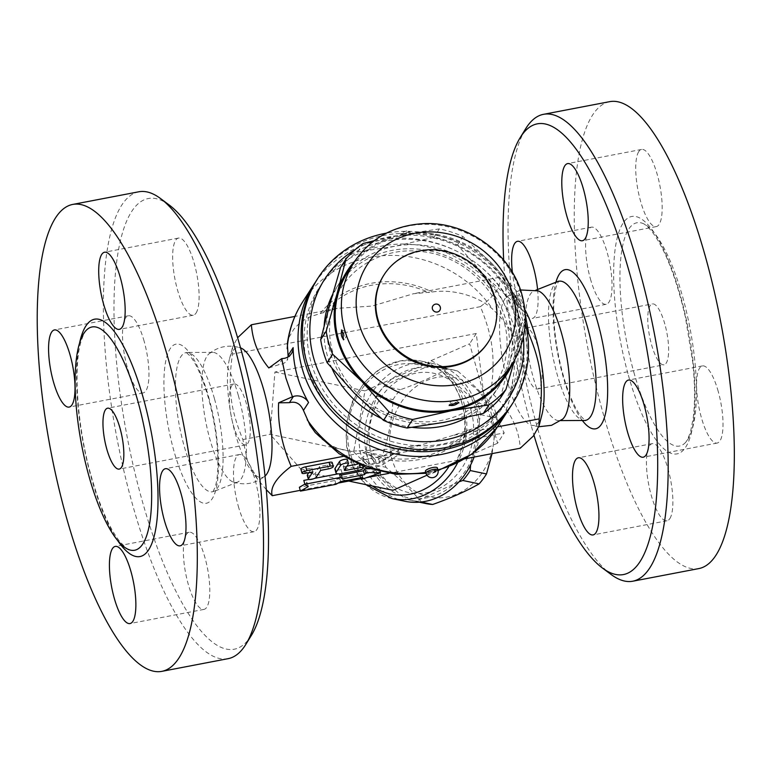 <?xml version="1.0" encoding="UTF-8"?>
<svg xmlns="http://www.w3.org/2000/svg" width="773" height="773" viewBox="0 0 773 773"><rect width="100%" height="100%" fill="white"/><g stroke="black" fill="none" stroke-linecap="round" stroke-linejoin="round"><path stroke-width="0.58" stroke-dasharray="3.87 2.9" d="M669.872 518.557A39.268 11.189 -100.8 0 0 669.466 474.545A39.268 11.189 -100.8 0 0 652.277 443.634A39.268 11.189 -100.8 0 0 648.663 484.304A39.268 11.189 -100.8 0 0 667.041 520.77A39.268 11.189 -100.8 0 0 669.872 518.557M503.667 260.095A229.407 65.386 -100.8 0 0 533.988 435.267M537.583 289.508A39.268 11.189 79.2 0 1 532.259 318.457A39.268 11.189 79.2 0 1 516.451 292.938A39.268 11.189 79.2 0 1 512.412 272.56M590.388 278.782A39.268 11.189 -100.8 0 0 606.187 304.301A39.268 11.189 -100.8 0 0 609.8 263.632A39.268 11.189 -100.8 0 0 591.432 227.165A39.268 11.189 -100.8 0 0 590.388 278.782M638.73 151.663A39.268 11.189 -100.8 0 0 639.136 195.675A39.268 11.189 -100.8 0 0 656.335 226.586A39.268 11.189 -100.8 0 0 659.939 185.907A39.268 11.189 -100.8 0 0 641.571 149.45A39.268 11.189 -100.8 0 0 638.73 151.663M718.214 391.428A39.268 11.189 -100.8 0 0 702.415 365.919A39.268 11.189 -100.8 0 0 698.802 406.588A39.268 11.189 -100.8 0 0 717.18 443.055A39.268 11.189 -100.8 0 0 718.214 391.428M606.66 570.851A237.678 67.744 79.2 0 1 520.384 353.947A237.678 67.744 79.2 0 1 525.698 128.695M609.607 101.678A237.678 67.744 -100.8 0 0 587.789 347.918A237.678 67.744 -100.8 0 0 699.005 568.542M633.821 372.142A113.67 32.398 -100.8 0 0 684.704 443.306A113.67 32.398 -100.8 0 0 682.569 296.581A113.67 32.398 -100.8 0 0 642.605 223.329A113.67 32.398 -100.8 0 0 633.821 372.142M538.095 290.861A66.14 18.852 -100.8 0 0 534.046 290.88A66.14 18.852 -100.8 0 0 528.935 359.126A66.14 18.852 -100.8 0 0 558.889 420.618A66.14 18.852 -100.8 0 0 562.647 419.15M524.848 309.558A66.14 18.852 -100.8 0 0 520.712 302.958A66.14 18.852 -100.8 0 0 506.644 296.88A66.14 18.852 -100.8 0 0 503.32 364.006A66.14 18.852 -100.8 0 0 531.196 425.16A66.14 18.852 -100.8 0 0 542.028 414.318M664.838 324.061A30.997 8.832 -100.8 0 0 652.364 303.915A30.997 8.832 -100.8 0 0 649.523 336.033A30.997 8.832 -100.8 0 0 664.026 364.808A30.997 8.832 -100.8 0 0 664.838 324.061M538.375 348.265A30.997 8.832 79.2 0 1 537.554 389.022A30.997 8.832 79.2 0 1 523.05 360.237A30.997 8.832 79.2 0 1 525.891 328.119A30.997 8.832 79.2 0 1 538.375 348.265M525.785 317.326L513.9 293.653L499.358 277.304C501.716 285.421 495.396 295.209 480.429 306.649C493.077 337.675 495.532 357.773 490.855 392.114C509.31 409.168 519.098 427.875 520.219 448.234M490.855 392.114L483.608 393.505L476.274 333.492L274.917 372.026L270.154 434.358L302.861 471.453L504.228 432.909L483.608 393.505L497.58 443.219L504.228 432.909M464.902 458.824L388.751 473.395M366.518 477.656L361.213 478.671M338.081 483.096L300.233 490.343M266.366 489.744L257.689 479.347L247.573 460.969L242.867 439.576C230.209 408.559 227.755 388.452 232.431 354.111L232.615 346.922L237.601 337.733M497.58 443.219L458.978 460.08C456.099 461.375 455.094 462.283 455.973 462.776C476.255 426.677 461.954 375.804 428.029 363.358L429.517 363.668L421.903 365.658L365.011 390.887L353.638 451.838L270.154 434.358L242.867 439.576M457.326 463.066L455.626 462.235C461.578 451.316 464.525 436.629 464.689 429.382C465.356 417.536 463.578 406.405 459.365 395.998C452.63 380.171 442.127 369.272 427.856 363.31L428.029 363.358C427.314 362.721 428.319 361.822 431.034 360.653L469.626 343.792L483.608 393.505M404.791 501.252A70.266 59.801 101.8 0 1 396.114 498.614A70.266 59.801 101.8 0 1 359.513 446.697A70.266 59.801 101.8 0 1 433.585 363.697A70.266 59.801 101.8 0 1 442.262 366.334A70.266 59.801 101.8 0 1 474.11 457.065M365.146 446.301A66.14 56.284 -78.2 0 0 456.263 481.985A66.14 56.284 -78.2 0 0 442.543 370.48A66.14 56.284 -78.2 0 0 365.146 446.301M471.144 410.821A60.97 51.888 101.8 0 1 410.144 492.855A60.97 51.888 101.8 0 1 382.664 395.09A60.97 51.888 101.8 0 1 471.144 410.821M458.959 481.869L416.376 501.068A68.198 58.043 101.8 0 1 409.487 500.121A68.198 58.043 101.8 0 1 405.661 499.165C391.177 486.893 379.166 475.134 369.629 463.897A68.198 58.043 101.8 0 1 366.305 452.06C367.301 432.928 370.779 414.309 376.722 396.201A68.198 58.043 101.8 0 1 384.104 386.268C397.119 378.886 412.598 372.016 430.551 365.677A68.198 58.043 101.8 0 1 437.441 366.615A68.198 58.043 101.8 0 1 441.267 367.581C450.804 378.818 462.814 390.568 477.299 402.839A68.198 58.043 101.8 0 1 479.202 408.656A68.198 58.043 101.8 0 1 480.622 414.676L470.593 465.017M366.305 452.06L382.596 455.471A68.198 58.043 -78.2 0 0 385.93 467.317C400.404 479.579 412.415 491.338 421.952 502.576A68.198 58.043 -78.2 0 0 425.788 503.542M369.629 463.897L385.93 467.317M492.072 453.625L496.923 418.096A68.198 58.043 -78.2 0 0 495.503 412.067A68.198 58.043 -78.2 0 0 493.589 406.25C484.053 395.013 472.042 383.263 457.568 370.992A68.198 58.043 -78.2 0 0 453.732 370.025A68.198 58.043 -78.2 0 0 446.852 369.088C433.837 376.47 418.357 383.331 400.404 389.679A68.198 58.043 -78.2 0 0 393.013 399.612C392.008 418.753 388.539 437.373 382.596 455.471M491.734 415.13A60.97 51.888 101.8 0 1 430.735 497.165A60.97 51.888 101.8 0 1 403.255 399.399A60.97 51.888 101.8 0 1 491.734 415.13M405.661 499.165L421.952 502.576M416.376 501.068L420.956 502.025M480.622 414.676L496.923 418.096M477.299 402.839L493.589 406.25M441.267 367.581L457.568 370.992M430.551 365.677L446.852 369.088M384.104 386.268L400.404 389.679M376.722 396.201L393.013 399.612M426.986 475.211L449.847 465.075L457.461 463.085M353.638 451.838L392.955 490.304M274.917 372.026L365.011 390.887M476.274 333.492L469.626 343.792M480.429 306.649L232.431 354.111M302.861 471.453L348.749 481.057M265.052 476.033A66.14 18.852 79.2 0 1 264.955 476.12A66.14 18.852 79.2 0 1 250.877 470.042A66.14 18.852 79.2 0 1 229.562 358.682A66.14 18.852 79.2 0 1 240.403 347.84A66.14 18.852 79.2 0 1 240.529 347.879M238.326 395.457A66.14 18.852 -100.8 0 0 212.71 352.382A66.14 18.852 -100.8 0 0 208.952 353.86A66.14 18.852 -100.8 0 0 205.628 420.985A66.14 18.852 -100.8 0 0 233.504 482.139A66.14 18.852 -100.8 0 0 237.533 482.12A66.14 18.852 -100.8 0 0 238.326 395.457M169.142 204.961A229.407 65.386 -100.8 0 0 127.004 436.03A229.407 65.386 -100.8 0 0 251.496 635.213M186.361 534.481A39.268 11.189 -100.8 0 0 186.766 578.494A39.268 11.189 -100.8 0 0 203.956 609.404A39.268 11.189 -100.8 0 0 207.57 568.725A39.268 11.189 -100.8 0 0 189.201 532.268A39.268 11.189 -100.8 0 0 186.361 534.481M144.155 341.308A39.268 11.189 -100.8 0 0 128.347 315.799A39.268 11.189 -100.8 0 0 124.743 356.479A39.268 11.189 -100.8 0 0 143.121 392.935A39.268 11.189 -100.8 0 0 144.155 341.308M196.091 312.997A39.268 11.189 -100.8 0 0 195.685 268.985A39.268 11.189 -100.8 0 0 178.486 238.074A39.268 11.189 -100.8 0 0 174.882 278.753A39.268 11.189 -100.8 0 0 193.25 315.21A39.268 11.189 -100.8 0 0 196.091 312.997M238.297 506.17A39.268 11.189 -100.8 0 0 254.104 531.679A39.268 11.189 -100.8 0 0 257.709 491A39.268 11.189 -100.8 0 0 239.33 454.553A39.268 11.189 -100.8 0 0 238.297 506.17M228.122 658.664A237.678 67.744 79.2 0 1 116.907 437.962A237.678 67.744 79.2 0 1 138.763 191.791M246.519 404.124A30.997 8.832 -100.8 0 0 234.035 383.978A30.997 8.832 -100.8 0 0 231.185 416.087A30.997 8.832 -100.8 0 0 245.698 444.881A30.997 8.832 -100.8 0 0 246.519 404.124M315.394 282.222A115.737 106.297 -147.2 0 1 427.508 240.905A115.737 106.297 -147.2 0 1 520.016 326.486A115.737 106.297 -147.2 0 1 509.822 407.661M287.363 343.734L289.141 337.096L293.779 329.259L298.272 324.496L304.63 319.722L310.446 316.611L337.231 308.33L372.103 306.089L413.497 293.73L432.213 291.991C454.331 288.638 479.318 296.774 492.778 309.306C501.638 317.645 508.605 326.641 513.687 336.294C515.465 351.019 515.147 365.706 512.76 380.384C509.04 402.501 492.382 423.991 470.825 429.353L453.287 435.325L411.903 447.673L377.031 449.915L343.222 456.389M347.473 425.43A109.534 100.606 -147.2 0 1 319.017 287.962A109.534 100.606 -147.2 0 1 425.208 246.307A109.534 100.606 -147.2 0 1 514.18 327.607A109.534 100.606 -147.2 0 1 503.097 406.724A109.534 100.606 -147.2 0 1 366.122 437.46M377.031 449.915L350.72 451.21L344.768 450.398L335.897 447.673L329.037 444.243L322.196 439.441L316.147 433.624M497.493 426.86L453.287 435.325M369.794 468.805L379.417 468.95L360.353 475.608L361.677 473.549L339.618 477.772L334.922 480.477L299.373 487.28M304.852 484.12L307.21 482.767L303.808 480.41M308.785 479.453L314.688 478.323M338.091 473.849L339.666 473.82M357.648 464.08L359.213 463.781A4.136 1.131 -15.7 0 1 362.305 464.032A4.136 1.131 -15.7 0 1 357.445 466.525L341.096 469.655A8.271 2.271 -15.7 0 1 334.912 469.143M347.386 459.664A4.136 1.131 -15.7 0 1 347.299 460.041L343.309 466.225A2.068 0.57 164.3 0 0 343.27 466.409A2.068 0.57 164.3 0 0 344.816 466.534L346.913 466.138M308.814 472.641L311.78 468.042L304.002 469.53A4.136 1.131 -15.7 0 1 300.91 469.279M332.216 462.573A4.136 1.131 -15.7 0 1 327.346 465.066L319.568 466.554L315.133 473.424A4.136 1.131 -15.7 0 1 310.949 475.414A4.136 1.131 -15.7 0 1 307.258 475.289M391.283 451.094A4.136 1.131 -15.7 0 1 395.573 449.606A4.136 1.131 -15.7 0 1 398.366 449.905A4.136 1.131 -15.7 0 1 397.496 450.959L382.364 460.408A8.271 2.271 -15.7 0 1 374.374 463.288A8.271 2.271 -15.7 0 1 368.373 463.085L362.875 457.587A4.136 1.131 -15.7 0 1 362.779 457.432A4.136 1.131 -15.7 0 1 366.151 455.316A4.136 1.131 -15.7 0 1 370.644 455.046L375.214 459.606A2.068 0.57 164.3 0 0 376.712 459.664A2.068 0.57 164.3 0 0 378.712 458.94L391.283 451.094L392.355 454.92L379.785 462.766A2.068 0.57 -15.7 0 1 377.784 463.491A2.068 0.57 -15.7 0 1 376.287 463.433L371.716 458.872A4.136 1.131 164.3 0 0 367.223 459.143A4.136 1.131 164.3 0 0 363.851 461.259A4.136 1.131 164.3 0 0 363.948 461.413L369.446 466.911A8.271 2.271 164.3 0 0 375.446 467.114A8.271 2.271 164.3 0 0 383.437 464.235L398.568 454.785A4.136 1.131 164.3 0 0 399.448 453.732A4.136 1.131 164.3 0 0 396.646 453.432A4.136 1.131 164.3 0 0 392.355 454.92M334.922 480.477L335.994 484.304M339.618 477.772L340.69 481.598M307.21 482.767L308.282 486.594M379.417 468.95L380.2 471.723M360.353 475.608L360.943 477.714M361.677 473.549L362.759 477.376M311.78 468.042L312.862 471.868M319.568 466.554L320.64 470.38M513.687 336.294L527.428 333.665M268.83 367.967L278.734 364.721C282.57 364.325 285.343 362.885 287.044 360.411L288.126 356.846M337.231 308.33L294.89 316.437M517.282 322.795A109.534 100.606 -147.2 0 1 506.199 401.921A109.534 100.606 -147.2 0 1 359.619 427.073A109.534 100.606 -147.2 0 1 322.119 283.15A109.534 100.606 -147.2 0 1 428.31 241.495A109.534 100.606 -147.2 0 1 517.282 322.795M511.417 405.284A115.737 106.297 32.8 0 0 523.118 321.684A115.737 106.297 32.8 0 0 384.046 235.388A115.737 106.297 32.8 0 0 316.901 279.787M525.273 322.718A115.737 106.297 32.8 0 0 386.413 233.137M355.348 249.524A109.534 100.606 -147.2 0 1 388.317 237.011A109.534 100.606 -147.2 0 1 523.379 337.183M332.554 294.561A95.069 87.32 -147.2 0 1 424.416 249.882A95.069 87.32 -147.2 0 1 506.325 321.288A95.069 87.32 -147.2 0 1 466.776 417.507M412.367 427.372A95.069 87.32 -147.2 0 1 381.108 418.27M332.052 368.576A95.069 87.32 -147.2 0 1 324.158 325.626M500.45 397.998L509.359 363.465A95.069 87.32 32.8 0 0 484.623 275.449A95.069 87.32 32.8 0 0 394.742 246.278A95.069 87.32 32.8 0 0 329.598 305.122A95.069 87.32 32.8 0 0 354.334 393.138A95.069 87.32 32.8 0 0 444.214 422.309A95.069 87.32 32.8 0 0 509.359 363.465L520.316 325.762A103.34 94.905 32.8 0 0 513.832 302.687L484.623 275.449L457.452 245.041A103.34 94.905 32.8 0 0 433.885 237.398L394.742 246.278L357.638 251.988A103.34 94.905 32.8 0 0 340.555 267.419M357.638 251.988L363.117 243.485M374.132 240.732L402.269 234.606A95.069 87.32 32.8 0 0 355.01 260.781M513.021 362.73A95.069 87.32 32.8 0 0 516.895 351.783L514.557 360.141M520.316 325.762L525.804 317.249M525.35 319.123L516.895 351.783A95.069 87.32 32.8 0 0 492.15 263.777L519.321 294.184A103.34 94.905 -147.2 0 1 525.196 313.722M513.832 302.687L519.321 294.184M402.269 234.606L439.373 228.895A103.34 94.905 -147.2 0 1 462.94 236.538L492.15 263.777A95.069 87.32 32.8 0 0 402.269 234.606M433.885 237.398L439.373 228.895M457.452 245.041L462.94 236.538M347.995 271.632A94.035 86.363 -147.2 0 1 439.161 235.871A94.035 86.363 -147.2 0 1 515.543 305.673A94.035 86.363 -147.2 0 1 506.035 373.591M516.934 303.509C515.359 293.953 516.325 292.465 519.814 299.045C520.886 308.698 519.929 310.186 516.934 303.509M406.772 230.934C403.139 231.929 401.322 232.963 401.332 234.035C404.675 234.519 407.671 233.688 410.328 231.523L406.772 230.934M518.016 299.963L515.842 297.016C515.04 300.359 515.63 303.412 517.61 306.176C518.615 305.712 518.751 303.644 518.016 299.963M449.49 405.245L449.374 404.917C449.867 403.873 451.732 403.023 454.959 402.346L458.35 402.839M342.845 333.25A2.068 0.57 164.3 0 0 343.705 333.327C344.536 336.477 344.584 338.516 343.859 339.424L343.531 339.482M341.714 330.419L343.705 333.327M383.775 275.265A62.004 56.941 -147.2 0 1 443.886 251.689A62.004 56.941 -147.2 0 1 494.247 297.702A62.004 56.941 -147.2 0 1 487.976 342.487M432.841 305.944A4.136 3.797 -147.2 0 1 440.214 307.441A4.136 3.797 -147.2 0 1 439.789 310.427M499.358 277.304L413.497 293.73M425.459 471.279A6.203 1.701 164.3 0 0 430.097 471.665A6.203 1.701 164.3 0 0 437.392 467.926M582.33 420.473A81.001 23.084 79.2 0 1 557.691 353.599A81.001 23.084 79.2 0 1 555.893 282.358M628.391 375.272A120.83 34.437 -100.8 0 0 694.492 411.903A120.83 34.437 -100.8 0 0 640.025 218.15A120.83 34.437 -100.8 0 0 628.391 375.272M557.99 281.536A70.826 20.185 -100.8 0 0 552.511 354.614A70.826 20.185 -100.8 0 0 584.591 420.464L585.383 420.57L581.538 416.985C578.929 413.835 576.127 409.091 573.131 402.752C567.179 389.853 562.319 374.209 558.56 355.812C554.637 335.724 553.072 317.906 553.874 302.369C554.318 295.286 555.178 289.788 556.454 285.855L558.695 281.14L558 281.536M431.034 360.653C463.133 375.388 476.68 423.594 458.978 460.08M429.517 363.668A70.266 59.801 -78.2 0 0 420.841 361.03A70.266 59.801 -78.2 0 0 347.918 417.555A70.266 59.801 -78.2 0 0 392.046 498.585M449.847 465.075A66.14 56.284 101.8 0 1 448.64 466.989M372.402 486.004A66.14 56.284 101.8 0 1 353.396 404.279A66.14 56.284 101.8 0 1 421.903 365.658M214.44 398.665A70.826 20.185 -100.8 0 0 187.008 352.536A70.826 20.185 -100.8 0 0 179.433 426A70.826 20.185 -100.8 0 0 213.599 491.464A70.826 20.185 -100.8 0 0 214.44 398.665M208.594 396.82A81.001 23.084 79.2 0 1 200.796 502.141A81.001 23.084 79.2 0 1 164.291 372.257A81.001 23.084 79.2 0 1 208.594 396.82M79.58 342.961A120.83 34.437 -100.8 0 0 91.378 478.052A120.83 34.437 -100.8 0 0 117.303 540.037M302.726 301.77A115.737 106.297 -147.2 0 1 492.778 309.306M437.943 469.868A115.737 106.297 -147.2 0 1 430.097 471.665A115.737 106.297 -147.2 0 1 425.768 472.409M512.76 380.384A115.737 106.297 -147.2 0 1 497.232 427.266M341.096 469.655L342.168 473.482M357.445 466.525L358.517 470.351M347.299 460.041L348.381 463.868M343.309 466.225L344.391 470.052M344.816 466.534L345.376 468.525M359.213 463.781L359.532 464.911M304.002 469.53L305.074 473.356M327.346 465.066L328.419 468.892M315.133 473.424L316.205 477.25M397.496 450.959L398.568 454.785M378.712 458.94L379.785 462.766M375.214 459.606L376.287 463.433M370.644 455.046L371.716 458.872M362.875 457.587L363.948 461.413M368.373 463.085L369.446 466.911M382.364 460.408L383.437 464.235M282.725 358.537L278.734 364.721M512.238 363.977A94.035 86.363 32.8 0 0 521.746 296.049A94.035 86.363 32.8 0 0 445.364 226.257A94.035 86.363 32.8 0 0 354.198 262.018M470.825 429.353A95.069 87.32 -147.2 0 1 358.875 450.775M467.655 429.962A93.002 85.417 -147.2 0 1 362.044 450.176M323.433 312.814A93.002 85.417 -147.2 0 1 429.044 292.6M320.264 313.423A95.069 87.32 -147.2 0 1 432.213 291.991M425.991 473.192A6.203 1.701 164.3 0 0 430.629 473.578A6.203 1.701 164.3 0 0 437.933 469.839M652.277 443.634L578.339 457.79M667.041 520.77L593.104 534.926M591.432 227.165L517.495 241.311M606.187 304.301L532.259 318.457M641.571 149.45L567.633 163.596M656.335 226.586L582.398 240.732M702.415 365.919L628.478 380.065M717.18 443.055L643.242 457.201M684.704 443.306C684.897 442.958 687.274 442.127 690.724 430.89L693.13 418.57C695.14 403.255 695.033 384.567 692.801 362.527L685.419 317.191C676.472 278.512 665.592 250.346 652.808 232.683C645.397 223.445 642.894 223.581 642.605 223.329M534.056 290.88L535.824 290.194M558.889 420.618L560.783 420.599M520.461 289.962L506.644 296.88M538.791 426.744L531.196 425.16M537.554 389.022L664.026 364.808M525.891 328.119L652.364 303.915M520.712 302.958L513.9 293.653M365.861 484.642L353.3 467.539L346.546 446.379L346.285 423.459L352.517 401.226L364.585 382.075L381.224 368.064L400.685 360.759L420.841 361.03L433.585 363.697M409.487 500.121L419.304 502.179M437.441 366.615L453.732 370.025M250.877 470.042L257.689 479.347M229.562 358.682L232.615 346.922M208.952 353.86C218.382 346.362 228.866 344.362 240.403 347.84M233.504 482.139C245.031 485.618 255.515 483.608 264.955 476.12M212.71 352.382L186.206 352.43L190.042 355.995C196.41 363.861 202.516 377.775 208.372 397.757C215.551 424.348 218.662 448.649 217.715 470.631C217.271 477.714 216.411 483.212 215.136 487.145L212.894 491.86L237.533 482.12M203.956 609.404L130.028 623.55M189.201 532.268L115.264 546.414M128.347 315.799L54.41 329.945M143.111 392.935L69.174 407.081M178.486 238.074L104.558 252.23M193.25 315.21L119.313 329.366M254.104 531.689L180.167 545.835M239.34 454.543L165.403 468.699M128.985 549.671C129.062 550.927 125.757 547.931 119.061 540.665C109.08 527.379 99.91 506.257 91.552 477.308C77.426 428.571 73.077 367.9 80.904 341.995C84.363 330.805 86.711 330.032 86.885 329.694M234.035 383.978L107.573 408.192M245.698 444.881L119.226 469.085M343.27 466.409L344.343 470.235M362.305 464.032L362.952 466.332M398.366 449.905L399.448 453.732M362.779 457.432L363.851 461.259M291.45 353.59L287.044 360.411M322.119 283.15L319.017 287.962M506.199 401.921L503.097 406.724M332.303 308.176C326.196 332.032 330.197 355.155 344.304 377.524C361.397 402.308 384.809 416.831 414.541 421.082C459.297 427.314 501.426 396.307 506.093 354.218C513.958 307.538 472.206 256.298 421.932 251.65C381.089 246.036 341.734 271.072 332.303 308.176M401.332 234.035L400.743 233.552C398.375 234.808 412.598 231.156 410.521 230.943L410.328 231.523A4.957 4.957 0 0 1 401.332 234.035M515.842 297.016L516.248 296.61L516.596 301.75L518.258 306.466L517.61 306.176A4.957 4.957 0 0 1 515.842 297.016M458.959 402.888L458.36 402.404A4.957 4.957 0 0 0 449.374 404.917L449.181 405.496M341.434 329.974L342.081 330.264A4.957 4.957 0 0 1 343.859 339.424L343.454 339.82M438.088 470.583L426.02 473.289M402.037 448.002L421.304 444.668"/><path stroke-width="1.16" d="M575.499 460.003A39.268 11.189 79.2 0 1 578.339 457.79A39.268 11.189 79.2 0 1 595.529 488.691A39.268 11.189 79.2 0 1 595.935 532.703A39.268 11.189 79.2 0 1 593.104 534.926A39.268 11.189 79.2 0 1 575.914 504.015A39.268 11.189 79.2 0 1 575.499 460.003M533.988 435.267A229.407 65.386 -100.8 0 0 602.438 568.039A229.407 65.386 -100.8 0 0 656.18 500.885A229.407 65.386 -100.8 0 0 629.56 273.014A229.407 65.386 -100.8 0 0 520.084 137.807A229.407 65.386 -100.8 0 0 503.667 260.095M512.412 272.56A39.268 11.189 79.2 0 1 517.495 241.311A39.268 11.189 79.2 0 1 533.293 266.83A39.268 11.189 79.2 0 1 537.583 289.508M585.229 238.519A39.268 11.189 79.2 0 1 582.398 240.732A39.268 11.189 79.2 0 1 565.208 209.821A39.268 11.189 79.2 0 1 564.792 165.809A39.268 11.189 79.2 0 1 567.633 163.596A39.268 11.189 79.2 0 1 584.823 194.506A39.268 11.189 79.2 0 1 585.229 238.519M627.444 431.692A39.268 11.189 79.2 0 1 628.478 380.065A39.268 11.189 79.2 0 1 644.276 405.583A39.268 11.189 79.2 0 1 643.242 457.201A39.268 11.189 79.2 0 1 627.444 431.692M525.698 128.695A237.678 67.744 79.2 0 1 543.448 114.336A237.678 67.744 79.2 0 1 639.116 268.772A237.678 67.744 79.2 0 1 632.845 581.199A237.678 67.744 79.2 0 1 611.018 574.426A237.678 67.744 79.2 0 1 606.66 570.851M632.826 581.209L698.985 568.551A237.678 67.744 -100.8 0 0 705.266 256.114A237.678 67.744 -100.8 0 0 609.607 101.678M538.791 426.744L551.535 425.314L562.647 419.14A66.14 18.852 -100.8 0 0 561.633 333.578A66.14 18.852 -100.8 0 0 538.095 290.861L520.461 289.962M464.902 458.824L520.219 448.234L533.36 436.04L538.984 426.078L542.028 414.318A66.14 18.852 -100.8 0 0 536.018 338.477A66.14 18.852 -100.8 0 0 524.848 309.558M538.984 426.078L539.158 418.889C543.834 384.548 541.38 364.441 528.722 333.424L525.785 317.326M388.751 473.395L366.518 477.656M361.213 478.671L338.081 483.096M300.233 490.343L272.231 495.696L266.366 489.744M474.11 457.065A70.266 59.801 101.8 0 1 404.791 501.252L392.046 498.585A70.266 59.801 -78.2 0 0 457.461 463.085M470.593 465.017L470.206 470.535A68.198 58.043 101.8 0 1 462.824 480.477L458.959 481.869M419.304 502.179L425.788 503.542A68.198 58.043 -78.2 0 0 432.667 504.479C450.62 498.131 466.109 491.27 479.115 483.888A68.198 58.043 -78.2 0 0 486.507 473.946L492.072 453.625M420.956 502.025L432.667 504.479M462.824 480.477L479.115 483.888M470.206 470.535L486.507 473.946M348.749 481.057L392.955 490.304L426.986 475.211M240.529 347.879A66.14 18.852 79.2 0 1 263.931 390.558A66.14 18.852 79.2 0 1 265.052 476.033M237.601 337.733L251.37 324.766C252.723 341.26 258.54 355.667 268.83 367.967L281.701 358.624L285.865 377.929L292.426 396.771L278.618 402.81C277.536 423.246 281.72 444.427 291.17 466.351C276.193 477.791 269.883 487.579 272.231 495.696M245.882 644.324L251.496 635.213A229.407 65.386 -100.8 0 0 240.422 347.492A229.407 65.386 -100.8 0 0 169.142 204.961L160.571 198.564A237.678 67.744 79.2 0 1 234.412 346.236A237.678 67.744 79.2 0 1 245.882 644.324A237.678 67.744 79.2 0 1 228.122 658.664L161.972 671.331A237.678 67.744 -100.8 0 0 168.253 358.894A237.678 67.744 -100.8 0 0 72.614 204.449A237.678 67.744 -100.8 0 0 50.757 450.63A237.678 67.744 -100.8 0 0 161.972 671.331M112.423 548.627A39.268 11.189 79.2 0 1 115.264 546.414A39.268 11.189 79.2 0 1 132.454 577.325A39.268 11.189 79.2 0 1 132.859 621.337A39.268 11.189 79.2 0 1 130.028 623.55A39.268 11.189 79.2 0 1 112.829 592.64A39.268 11.189 79.2 0 1 112.423 548.627M70.217 355.464A39.268 11.189 79.2 0 1 69.183 407.081A39.268 11.189 79.2 0 1 53.376 381.572A39.268 11.189 79.2 0 1 54.41 329.945A39.268 11.189 79.2 0 1 70.217 355.464M122.153 327.153A39.268 11.189 79.2 0 1 119.322 329.366A39.268 11.189 79.2 0 1 102.123 298.455A39.268 11.189 79.2 0 1 101.717 254.443A39.268 11.189 79.2 0 1 104.558 252.23A39.268 11.189 79.2 0 1 121.748 283.14A39.268 11.189 79.2 0 1 122.153 327.153M164.359 520.316A39.268 11.189 79.2 0 1 165.393 468.699A39.268 11.189 79.2 0 1 181.201 494.218A39.268 11.189 79.2 0 1 180.167 545.835A39.268 11.189 79.2 0 1 164.359 520.316M72.614 204.449L138.763 191.791A237.678 67.744 79.2 0 1 160.571 198.564M137.768 400.858A113.67 32.398 -100.8 0 0 86.885 329.694A113.67 32.398 -100.8 0 0 89.021 476.419A113.67 32.398 -100.8 0 0 128.985 549.671A113.67 32.398 -100.8 0 0 137.768 400.858M120.047 428.329A30.997 8.832 -100.8 0 0 107.573 408.192A30.997 8.832 -100.8 0 0 104.722 440.301A30.997 8.832 -100.8 0 0 119.226 469.085A30.997 8.832 -100.8 0 0 120.047 428.329M292.426 396.771A20.668 18.977 32.8 0 0 293.392 396.481A12.397 11.392 -147.2 0 1 308.562 402.482L303.441 410.415C300.436 403.651 295.759 401.071 289.402 402.665L278.618 402.81M281.701 358.624A20.668 18.977 32.8 0 1 282.725 358.537A12.397 11.392 -147.2 0 0 291.45 353.59A12.397 11.392 -147.2 0 0 293.141 347.637A115.737 106.297 32.8 0 0 308.562 402.482M509.822 407.661A115.737 106.297 -147.2 0 1 508.315 410.086A115.737 106.297 -147.2 0 1 353.425 436.668A115.737 106.297 -147.2 0 1 313.799 284.599A115.737 106.297 -147.2 0 1 315.394 282.222M288.126 356.846L287.363 343.734C289.402 328.544 294.523 314.563 302.726 301.77A115.737 106.297 -147.2 0 0 287.198 348.652M426.02 473.289L396.037 474.322L366.402 467.636L339.154 453.751L315.365 432.716L309.973 425.16L303.441 410.415M366.122 437.46A109.534 100.606 -147.2 0 1 347.473 425.43M343.222 456.389L291.17 466.351M539.158 418.889L497.493 426.86M300.446 491.106L335.994 484.304L340.69 481.598L362.759 477.376L361.426 479.434L380.49 472.776L365.861 472.564L364.527 474.622L342.468 478.845L340.429 477.434L304.881 484.236L308.282 486.594L300.446 491.106L299.373 487.28L304.852 484.12M304.881 484.236L303.808 480.41L308.785 479.453M314.688 478.323L338.091 473.849M339.666 473.82L341.386 475.018L363.455 470.796L364.779 468.738L369.794 468.805M335.984 472.97L334.912 469.143A8.271 2.271 -15.7 0 1 335.086 468.399L339.521 461.529A4.136 1.131 -15.7 0 1 343.705 459.539A4.136 1.131 -15.7 0 1 347.386 459.664L348.468 463.491A4.136 1.131 164.3 0 0 344.777 463.365A4.136 1.131 164.3 0 0 340.593 465.356L336.158 472.226A8.271 2.271 164.3 0 0 335.984 472.97A8.271 2.271 164.3 0 0 342.168 473.482L358.517 470.351A4.136 1.131 164.3 0 0 363.387 467.868A4.136 1.131 164.3 0 0 360.286 467.607L345.889 470.361A2.068 0.57 -15.7 0 1 344.343 470.235A2.068 0.57 -15.7 0 1 344.391 470.052L348.381 463.868A4.136 1.131 164.3 0 0 348.468 463.491M346.913 466.138L357.648 464.08M301.982 473.105L300.91 469.279A4.136 1.131 -15.7 0 1 305.77 466.786L329.124 462.312A4.136 1.131 -15.7 0 1 332.216 462.573L333.289 466.399A4.136 1.131 164.3 0 0 330.197 466.138L306.852 470.612A4.136 1.131 164.3 0 0 301.982 473.105A4.136 1.131 164.3 0 0 305.074 473.356L312.862 471.868L308.427 478.738A4.136 1.131 164.3 0 0 308.34 479.115A4.136 1.131 164.3 0 0 312.021 479.241A4.136 1.131 164.3 0 0 316.205 477.25L320.64 470.38L328.419 468.892A4.136 1.131 164.3 0 0 333.289 466.399M308.34 479.115L307.258 475.289A4.136 1.131 -15.7 0 1 307.354 474.912L308.814 472.641M339.415 473.839L340.429 477.434M341.386 475.018L342.468 478.845M363.455 470.796L364.527 474.622M364.779 468.738L365.861 472.564M380.2 471.723L380.49 472.776M360.943 477.714L361.426 479.434M527.428 333.665L528.722 333.424M294.89 316.437L251.37 324.766M386.413 233.137A115.737 106.297 32.8 0 0 385.369 233.33A115.737 106.297 32.8 0 0 318.234 277.729L316.901 279.787A115.737 106.297 32.8 0 0 356.537 431.856A115.737 106.297 32.8 0 0 511.417 405.284L512.741 403.216A115.737 106.297 32.8 0 0 525.273 322.718M318.234 277.729A115.737 106.297 32.8 0 0 357.86 429.798A115.737 106.297 32.8 0 0 512.741 403.216M523.379 337.183A109.534 100.606 -147.2 0 1 444.697 439.943A109.534 100.606 -147.2 0 1 319.925 374.847A109.534 100.606 -147.2 0 1 355.348 249.524M466.776 417.507A95.069 87.32 -147.2 0 1 412.367 427.372M381.108 418.27A95.069 87.32 -147.2 0 1 332.052 368.576M324.158 325.626A95.069 87.32 -147.2 0 1 326.931 309.258A95.069 87.32 -147.2 0 1 332.554 294.561M327.172 362.73L332.651 354.218A103.34 94.905 -147.2 0 1 326.167 331.153L337.134 293.44L346.043 258.907L340.555 267.419L329.598 305.122L320.679 339.656A103.34 94.905 32.8 0 0 327.172 362.73L354.334 393.138L383.553 420.367A103.34 94.905 32.8 0 0 407.11 428.02L444.214 422.309L483.367 413.42A103.34 94.905 32.8 0 0 500.45 397.998L505.929 389.495A103.34 94.905 -147.2 0 1 488.855 404.917L451.751 410.627L412.598 419.517A103.34 94.905 -147.2 0 1 389.041 411.864L361.87 381.456A95.069 87.32 32.8 0 0 451.751 410.627A95.069 87.32 32.8 0 0 513.021 362.73M407.11 428.02L412.598 419.517M383.553 420.367L389.041 411.864M320.679 339.656L326.167 331.153M355.01 260.781A95.069 87.32 32.8 0 0 337.134 293.44A95.069 87.32 32.8 0 0 361.87 381.456L332.651 354.218M346.043 258.907A103.34 94.905 -147.2 0 1 363.117 243.485L374.132 240.732M483.367 413.42L488.855 404.917M514.557 360.141L505.929 389.495M525.196 313.722A103.34 94.905 -147.2 0 1 525.804 317.249L525.35 319.123M512.238 363.977L506.035 373.591A94.035 86.363 -147.2 0 1 380.19 395.187A94.035 86.363 -147.2 0 1 347.995 271.632L354.198 262.018A94.035 86.363 32.8 0 0 386.394 385.572A94.035 86.363 32.8 0 0 512.238 363.977C525.34 342.806 528.597 319.79 522.007 294.928C510.953 252.558 465.877 220.527 421.942 223.745C392.694 225.929 370.103 238.693 354.198 262.018M458.35 402.839C455.587 405.158 452.63 405.96 449.49 405.245M343.531 339.482C341.376 336.98 340.777 333.965 341.714 330.419M488.42 341.801L487.976 342.487A62.004 56.941 -147.2 0 1 405.004 356.73A62.004 56.941 -147.2 0 1 383.775 275.265L384.22 274.579A62.004 56.941 -147.2 0 1 444.33 250.993A62.004 56.941 -147.2 0 1 494.691 297.016A62.004 56.941 -147.2 0 1 488.42 341.801A62.004 56.941 -147.2 0 1 405.448 356.044A62.004 56.941 -147.2 0 1 384.22 274.579M437.392 312.012A4.136 3.797 -147.2 0 1 432.841 305.944A4.136 4.136 0 0 1 440.301 307.074A4.136 4.136 0 0 1 439.789 310.427A4.136 3.797 -147.2 0 1 437.392 312.012M437.933 469.839L437.392 467.926A6.203 1.701 164.3 0 0 432.754 467.539A6.203 1.701 164.3 0 0 425.459 471.279L425.991 473.192A6.203 6.203 0 0 0 433.643 477.482A6.203 6.203 0 0 0 437.933 469.839A6.203 1.701 164.3 0 0 433.295 469.453A6.203 1.701 164.3 0 0 425.991 473.192M555.893 282.358A81.001 23.084 79.2 0 1 597.732 322.341A81.001 23.084 79.2 0 1 606.39 408.878A81.001 23.084 79.2 0 1 582.33 420.473M585.374 420.57L584.591 420.464A70.826 20.185 -100.8 0 0 587.519 327.259A70.826 20.185 -100.8 0 0 557.99 281.536L558.512 281.362M448.64 466.989A66.14 56.284 101.8 0 1 372.402 486.004M117.303 540.037A120.83 34.437 -100.8 0 0 157.692 511.34A120.83 34.437 -100.8 0 0 127.719 354.72A120.83 34.437 -100.8 0 0 79.58 342.961M293.141 347.637L288.029 355.58M425.768 472.409A115.737 106.297 -147.2 0 1 307.181 419.729M508.315 410.086L497.232 427.266A115.737 106.297 -147.2 0 1 437.943 469.868M293.392 396.481L289.402 402.665M335.086 468.399L336.158 472.226M339.521 461.529L340.593 465.356M345.376 468.525L345.889 470.361M359.532 464.911L360.286 467.607M305.77 466.786L306.852 470.612M329.124 462.312L330.197 466.138M307.354 474.912L308.427 478.738M512.731 294.165A81.638 74.981 -147.2 0 1 415.845 381.678A81.638 74.981 -147.2 0 1 379.05 250.781A81.638 74.981 -147.2 0 1 512.731 294.165M520.094 137.787L525.708 128.676M602.447 568.039L611.028 574.436M609.626 101.669L543.467 114.336M535.824 290.194L558.695 281.14M560.783 420.599L584.591 420.464M365.861 484.642L392.046 498.585M313.799 284.599L302.726 301.77M362.952 466.332L363.387 467.868M449.374 404.917L449.181 405.496L455.606 403.158L458.959 402.888L458.36 402.404M343.859 339.424L343.454 339.82L342.719 333.115L341.434 329.974L342.081 330.264M497.232 427.266L471.801 454.186L438.088 470.583"/></g></svg>
